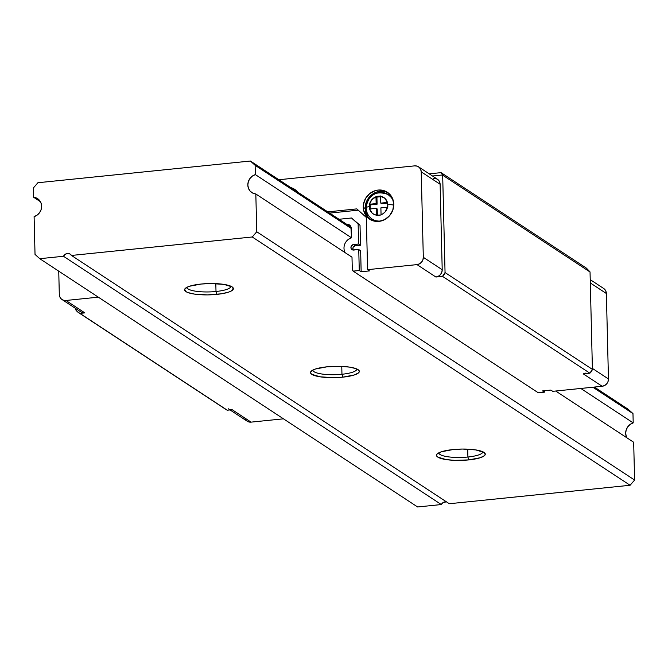 <?xml version="1.0" encoding="UTF-8"?>
<svg xmlns="http://www.w3.org/2000/svg" width="668" height="668" viewBox="0 0 668 668"><rect width="100%" height="100%" fill="white"/><g stroke="black" fill="none" stroke-linecap="round" stroke-linejoin="round"><path stroke-width="1" d="M216.006 291.498A21.969 5.093 -1.4 0 1 186.957 287.382A21.969 5.093 -1.4 0 1 186.965 287.29A21.969 5.093 178.6 0 0 216.006 291.498L216.849 294.388A24.407 5.653 -1.4 0 1 192.551 293.778A24.407 5.653 -1.4 0 1 185.245 288.451A24.407 5.653 -1.4 0 1 201.11 284.042L210.545 283.533L223.813 284.384L232.072 286.856L233.332 289.019L230.877 291.206L228.356 292.208L221.208 293.828L207.414 294.897L194.146 294.054L187.858 292.542L185.879 291.574L184.627 289.419L187.082 287.232L189.603 286.23L201.11 284.042A24.407 5.653 -1.4 0 1 232.648 287.29A24.407 5.653 -1.4 0 1 216.849 294.388L216.006 291.498A21.969 5.093 178.6 0 0 230.877 286.213A21.969 5.093 -1.4 0 1 230.877 286.305A21.969 5.093 -1.4 0 1 216.006 291.498L215.814 283.633L216.006 291.498M341.958 374.264A21.969 5.093 -1.4 0 1 312.908 370.139A21.969 5.093 -1.4 0 1 312.908 370.047A21.969 5.093 178.6 0 0 341.958 374.264L342.801 377.153A24.407 5.653 -1.4 0 1 318.502 376.543A24.407 5.653 -1.4 0 1 311.196 371.208A24.407 5.653 -1.4 0 1 327.053 366.807L341.214 366.365L349.756 367.141L356.044 368.652L359.117 370.673L359.275 371.775L358.507 372.894L354.307 374.965L342.801 377.153L333.365 377.662L320.097 376.81L311.831 374.339L310.737 373.287L310.578 372.176L313.033 369.988L315.555 368.986L327.053 366.807A24.407 5.653 -1.4 0 1 358.591 370.055A24.407 5.653 -1.4 0 1 342.801 377.153L341.958 374.264A21.969 5.093 178.6 0 0 356.829 368.978A21.969 5.093 -1.4 0 1 356.829 369.07A21.969 5.093 -1.4 0 1 341.958 374.264L341.765 366.39L341.958 374.264M467.901 457.021A21.969 5.093 -1.4 0 1 438.859 452.904A21.969 5.093 -1.4 0 1 438.859 452.812A21.969 5.093 178.6 0 0 467.901 457.021L468.752 459.91A24.407 5.653 -1.4 0 1 444.454 459.3A24.407 5.653 -1.4 0 1 437.148 453.973A24.407 5.653 -1.4 0 1 453.004 449.564L462.44 449.055L475.708 449.906L483.974 452.378L485.227 454.541L484.459 455.651L480.259 457.73L468.752 459.91L454.591 460.352L446.049 459.576L437.782 457.096L436.688 456.044L436.53 454.941L437.298 453.831L441.498 451.752L453.004 449.564A24.407 5.653 -1.4 0 1 484.542 452.812A24.407 5.653 -1.4 0 1 468.752 459.91L467.901 457.021A21.969 5.093 178.6 0 0 482.772 451.735A21.969 5.093 -1.4 0 1 482.78 451.827A21.969 5.093 -1.4 0 1 467.901 457.021L467.709 449.155L467.901 457.021M33.625 197.252A10.154 9.369 123.3 0 1 37.592 198.647A10.154 9.369 123.3 0 1 41.625 206.145A10.154 9.369 123.3 0 1 34.101 216.632L35.028 254.416L34.101 216.632L37.149 215.104L39.587 212.649L41.14 209.535L41.625 206.145L40.982 202.872L39.278 200.099L36.732 198.145L33.625 197.252L33.4 187.95L33.625 197.252L40.447 201.728L33.625 197.252M446.374 501.793A4.885 4.501 -56.7 0 0 441.323 504.549L417.609 506.97L39.763 258.691L35.028 254.416L39.763 258.691L63.477 256.27A4.885 4.501 123.3 0 1 71.476 255.452L449.322 503.73L630.099 485.269L252.245 236.981L71.476 255.452L449.322 503.73L630.099 485.269L634.6 480.05L256.754 231.763L255.827 193.979A10.154 9.369 123.3 0 1 251.861 192.593A10.154 9.369 123.3 0 1 248.02 182.857A10.154 9.369 123.3 0 1 255.351 174.599L255.126 165.305L351.293 228.489L255.126 165.305L250.391 161.03L37.901 182.731L33.4 187.95L37.901 182.731L250.391 161.03L351.076 227.187L250.391 161.03L255.126 165.305L255.351 174.599L351.518 237.791L255.351 174.599L252.312 176.127L249.865 178.59L248.312 181.696L247.828 185.086L248.479 188.359L250.174 191.14L252.721 193.085L255.827 193.979L351.994 257.172L255.827 193.979L256.754 231.763L252.245 236.981L256.754 231.763L634.6 480.05L633.673 442.266L555.684 391.022L633.673 442.266L634.6 480.05L630.099 485.269L252.245 236.981L71.476 255.452L69.739 253.882L67.418 253.481L65.122 254.358L63.477 256.27L39.763 258.691L417.609 506.97L441.323 504.549L63.477 256.27L441.323 504.549L442.976 502.637L446.466 501.81M626.325 436.647L625.682 433.365L626.158 429.975L627.72 426.869L630.158 424.414L633.206 422.886L632.972 413.584L592.85 387.223L632.972 413.584L628.237 409.309L594.386 387.064L628.237 409.309L632.972 413.584L633.206 422.886L580.801 388.45L633.206 422.886A10.154 9.369 -56.7 0 0 626.86 437.79M387.824 194.338L391.74 197.878L393.302 200.726A14.646 13.51 -56.7 0 0 388.45 194.722A14.646 13.51 -56.7 0 0 388.292 194.622M365.981 207.798A4.885 1.127 -1.4 0 1 369.279 206.671A4.885 1.127 178.6 0 0 365.981 207.798A4.885 1.127 -1.4 0 0 366.239 208.174A14.646 13.51 -56.7 0 0 373.462 219.797A14.646 13.51 -56.7 0 0 381.937 220.766A14.646 13.51 123.3 0 1 372.051 218.995A14.646 13.51 123.3 0 1 366.239 208.174A14.646 13.51 123.3 0 1 373.587 194.647A14.646 13.51 123.3 0 1 388.141 194.522A14.646 13.51 123.3 0 1 393.686 202.888M388.283 192.918A16.107 14.863 -56.7 0 0 372.744 193.979A16.107 14.863 -56.7 0 0 365.171 208.525L363.275 207.28A16.107 14.863 123.3 0 1 371.366 192.409A16.107 14.863 123.3 0 1 387.365 192.259A16.107 14.863 123.3 0 1 393.769 204.166L392.458 198.287L389.026 193.545L384 190.656L378.138 190.054L375.174 190.664L369.738 193.561L365.638 198.312L363.492 204.191L363.642 210.303L366.056 215.722L368.01 217.902L373.045 220.791L378.906 221.392L384.71 219.605L389.569 215.697L392.751 210.278L393.769 204.166A16.107 14.863 123.3 0 1 385.678 219.046A16.107 14.863 123.3 0 1 369.671 219.188A16.107 14.863 123.3 0 1 363.275 207.28L365.171 208.525A16.107 14.863 -56.7 0 0 370.648 219.772M295.598 190.013A16.107 14.863 -56.7 0 0 292.726 188.844L293.202 188.986M298.295 192.818L293.987 188.927L290.839 187.608A16.107 14.863 123.3 0 1 294.68 189.353A16.107 14.863 123.3 0 1 297.811 192.184M345.172 252.696A10.154 9.369 123.3 0 1 343.995 248.279A10.154 9.369 123.3 0 1 351.518 237.791L350.9 226.711L348.337 224.398L346.558 224.214L351.076 227.187L346.558 224.214A4.885 4.501 123.3 0 1 351.293 228.489L351.518 237.791L348.479 239.319M393.753 205.235A4.885 1.127 178.6 0 0 387.757 204.784L387.524 207.18A9.761 9.01 123.3 0 1 381.052 214.679L380.885 207.865L387.524 207.18L385.219 211.773L383.307 213.501L381.069 214.987L376.435 215.154A9.761 9.01 123.3 0 1 369.638 209.009L369.521 204.266A9.761 9.01 123.3 0 1 375.984 196.768L380.61 196.292A9.761 9.01 123.3 0 1 387.407 202.437L387.757 204.784A4.885 1.127 -1.4 0 1 393.385 205.093M393.886 204.249A14.646 13.51 -56.7 0 0 386.73 193.72M433.49 178.281L435.97 178.54L438.108 179.759L439.561 181.779L440.12 184.268L442.208 269.722L423.312 257.305L421.224 171.851A6.83 6.304 123.3 0 0 418.51 166.808A6.83 6.304 123.3 0 0 414.594 165.873L278.857 179.734L414.594 165.873L417.082 166.123L419.212 167.351L420.673 169.363L421.224 171.851L423.312 257.305L422.886 259.902L421.533 262.198L419.471 263.852L417.007 264.611L367.584 269.663L369.471 270.907L361.154 271.751L360.645 250.767L358.749 249.531L360.645 250.767L361.154 271.751L359.267 270.515L358.749 249.531L353.673 250.049A2.831 2.614 123.3 0 1 351.042 246.684A2.831 2.614 123.3 0 1 353.539 244.538L358.616 244.02L358.131 223.989L351.502 218.002L339.035 219.279L351.502 218.002L358.131 223.989L358.616 244.02L352.52 244.855L350.925 247.569L351.159 248.605L352.646 249.941L358.749 249.531L359.267 270.515L353.147 271.133L538.291 392.792L544.412 392.174L542.525 390.93L550.841 390.079L552.728 391.323L602.152 386.271L583.264 373.863L589.877 373.187L442.517 276.352L435.903 277.028L417.007 264.611L367.584 269.663L369.471 270.907L361.154 271.751L359.267 270.515L353.147 271.133L538.291 392.792L544.412 392.174L544.378 390.738L544.412 392.174L542.525 390.93L550.841 390.079L552.728 391.323L602.152 386.271L604.615 385.511L606.678 383.858L608.03 381.562L608.456 378.965L606.369 293.511L605.818 291.023L604.365 289.01M230.034 409.935L247.168 421.199A6.83 6.304 -56.7 0 0 251.084 422.134L283.457 418.828L251.084 422.134L232.197 409.718L251.084 422.134L248.596 421.875L246.467 420.656L245.014 418.636M78.615 312.657L225.976 409.492A11.715 10.805 -56.7 0 0 227.287 410.219L79.926 313.384A11.715 10.805 123.3 0 1 78.615 312.657A11.715 10.805 123.3 0 1 75.484 309.376L75.459 308.365L75.484 309.376L77.404 311.731L79.926 313.384L84.836 312.883L65.94 300.475L98.313 297.168L65.94 300.475L84.836 312.883L79.926 313.384L227.287 410.219L232.197 409.718L229.709 409.467M585.727 373.103L583.264 373.863L589.877 373.187L592.416 369.387L590.036 272.001A7.807 7.206 -56.7 0 0 589.953 271.801L586.228 268.018L441.264 172.761M380.61 196.292L384.893 198.346L387.407 202.437L380.777 203.114L380.601 195.991L378.288 196.225L375.984 196.467L376.927 197.085L377.094 204.208L376.151 203.59L369.521 204.266L371.825 199.674L375.984 196.768L376.151 203.59L375.984 196.467L376.927 197.085L380.618 196.709L376.927 197.085L377.094 204.208L370.172 204.917L370.264 208.95L370.172 204.917L369.229 204.299L376.151 203.59L377.094 204.208L370.172 204.917L369.229 204.299L369.346 209.042L376.268 208.332L376.435 215.154L374.138 214.436L372.151 213.109L369.638 209.009L376.268 208.332L377.211 208.95L377.37 215.355L377.211 208.95L376.268 208.332L376.443 215.455L381.069 214.987L380.885 207.865L387.824 207.155L387.707 202.412L380.777 203.114L380.61 196.292M62.024 299.54A6.83 6.304 123.3 0 0 65.94 300.475L63.452 300.216L61.322 298.997L59.861 296.976L59.31 294.488L58.742 271.158L59.31 294.488A6.83 6.304 123.3 0 0 62.024 299.54L80.92 311.956A6.83 6.304 -56.7 0 0 84.836 312.883L82.348 312.632L80.21 311.405M367.584 269.663L366.306 217.442L356.837 208.892L327.754 211.865L356.837 208.892L366.306 217.442L367.584 269.663M352.278 268.845L351.994 257.172L352.278 268.845A3.908 3.599 123.3 0 0 353.147 271.133L352.278 268.845M441.064 172.636L429.223 173.847L441.064 172.636L442.592 174.974L432.513 176.001L442.592 174.974A7.807 7.206 123.3 0 1 442.675 175.175L590.036 272.001A7.807 7.206 -56.7 0 0 589.953 271.801L586.387 268.118L441.164 172.695L442.592 174.974A7.807 7.206 -56.7 0 1 442.675 175.175L445.055 272.552A7.807 7.206 123.3 0 1 442.517 276.352L589.877 373.187A7.807 7.206 -56.7 0 0 592.416 369.387L445.055 272.552L442.675 175.175L590.036 272.001L592.416 369.387L445.055 272.552L442.517 276.352L435.903 277.028A6.83 6.304 -56.7 0 0 442.208 269.722L441.773 272.319L440.429 274.615L438.358 276.268L435.903 277.028L417.007 264.611A6.83 6.304 123.3 0 0 423.312 257.305L442.208 269.722L440.12 184.268A6.83 6.304 -56.7 0 0 437.398 179.216L418.51 166.808M224.765 408.557L227.287 410.219L232.197 409.718A6.83 6.304 123.3 0 1 228.281 408.783M421.224 171.851L440.12 184.268L421.224 171.851M358.265 210.178L329.641 213.1L358.265 210.178M353.556 246.784L355.426 245.782L360.511 245.265L360.019 225.233L351.502 218.002L360.019 225.233L358.131 223.989L360.019 225.233L360.511 245.265L358.616 244.02L360.511 245.265L355.426 245.782L353.539 244.538L355.426 245.782A2.831 2.614 -56.7 0 0 353.147 250.049M352.996 247.736L353.046 249.84M369.905 219.146L367.951 216.966L365.538 211.547L365.388 205.435L366.181 202.412L369.362 196.985L374.222 193.085L377.061 191.9L383.006 191.298M373.003 219.597L375.433 220.665L379.8 221.275A14.646 13.51 -56.7 0 1 372.368 219.204L372.051 218.995C368.202 216.273 366.173 212.549 365.981 207.823C368.41 194.613 375.792 190.18 388.141 194.522L388.45 194.722M381.72 203.732L380.777 203.114L381.72 203.732L387.724 203.122L381.72 203.732M583.264 373.863L602.152 386.271A6.83 6.304 -56.7 0 0 608.456 378.965L592.391 368.41L608.456 378.965L606.369 293.511L590.303 282.956L606.369 293.511A6.83 6.304 -56.7 0 0 603.655 288.459L590.22 279.633"/></g></svg>
